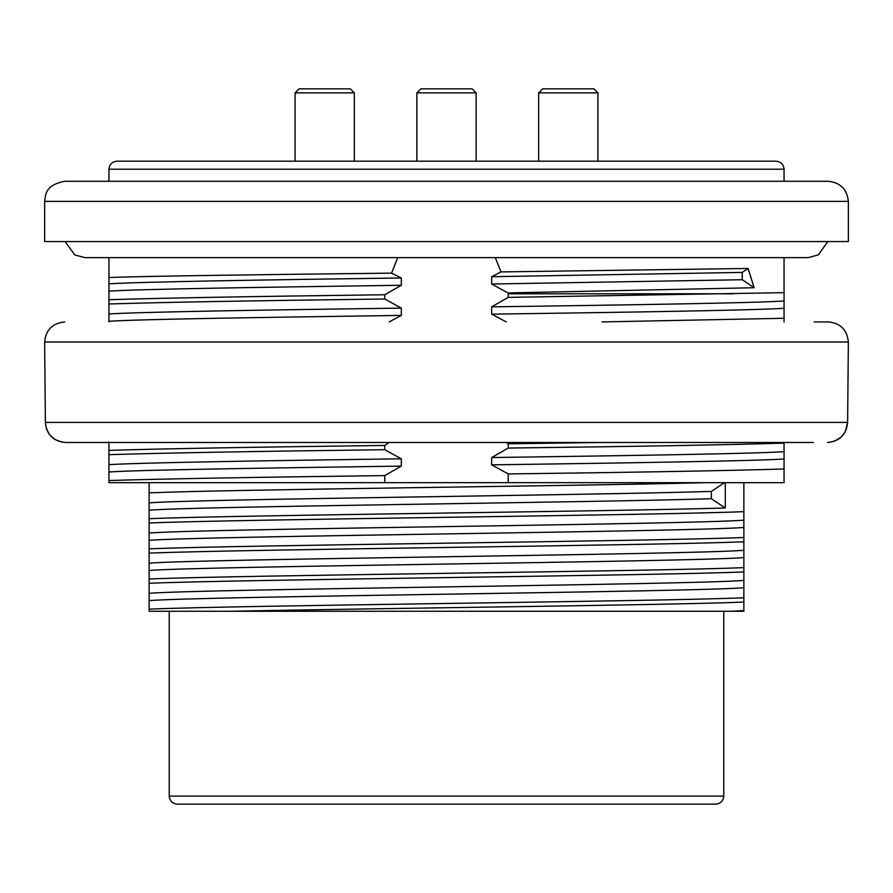 <?xml version="1.0" encoding="UTF-8"?>
<svg xmlns="http://www.w3.org/2000/svg" width="893" height="893" viewBox="0 0 893 893"><rect width="100%" height="100%" fill="white"/><g stroke="black" fill="none" stroke-linecap="round" stroke-linejoin="round"><path stroke-width="1.34" d="M44.65 201.371L44.65 241.556L848.35 241.556L848.35 201.371L44.65 201.371C45.722 195.031 44.661 185.231 64.742 181.279L828.257 181.279C840.38 182.552 847.077 189.249 848.35 201.371M784.054 181.279L784.054 169.224L108.946 169.224C109.459 164.379 112.138 161.7 116.983 161.186L776.017 161.186C780.862 161.7 783.541 164.379 784.054 169.224M416.864 92.872L420.882 88.853L472.118 88.853L476.136 92.872L416.864 92.872L416.864 161.186M597.942 92.872L538.669 92.872L538.669 161.186L538.669 92.872L542.687 88.853L593.923 88.853L597.942 92.872L597.942 161.186M295.058 92.872L299.077 88.853L350.313 88.853L354.331 92.872L295.058 92.872L295.058 161.186M715.74 804.146L177.261 804.146C172.416 803.633 169.737 800.954 169.224 796.11L723.776 796.11C723.263 800.954 720.584 803.633 715.74 804.146M723.776 796.11L723.776 611.259M814.193 321.926L828.257 321.926C840.458 323.121 847.156 329.818 848.35 342.019L847.624 422.389C846.408 434.623 839.699 441.321 827.498 442.481L829.798 442.348M743.869 602.072C667.942 605.186 386.044 608.122 230.986 611.259L731.211 611.259L743.869 610.578L743.869 597.785C652.002 601.592 240.998 605.331 149.131 609.115L149.131 611.259L230.986 611.259M149.131 609.115L149.131 600.609C203.024 596.312 690.267 592.026 743.869 587.75L743.869 597.785M743.869 587.75L743.869 580.439C690.155 584.736 202.599 589.023 149.131 593.298L149.131 600.609M149.131 593.298L149.131 583.263C240.998 579.457 652.002 575.717 743.869 571.933L743.869 580.439M149.131 583.263L149.131 578.977C241.021 575.192 652.403 571.442 743.869 567.647L743.869 571.933M149.131 578.977L149.131 570.471C202.8 566.173 690.2 561.887 743.869 557.612L743.869 567.647M743.869 557.612L743.869 550.3C690.468 554.598 202.521 558.884 149.131 563.159L149.131 570.471M149.131 563.159L149.131 553.124C240.998 549.318 652.002 545.578 743.869 541.794L743.869 550.3M149.131 553.124L149.131 548.838C241.021 545.054 652.381 541.303 743.869 537.508L743.869 541.794M149.131 548.838L149.131 540.332C202.51 536.046 690.992 531.737 743.869 527.473L743.869 537.508M743.869 527.473L743.869 520.161C689.831 524.459 202.8 528.745 149.131 533.021L149.131 540.332M743.869 610.578L743.869 611.259L731.211 611.259M149.131 533.021L149.131 522.985C241.077 519.179 651.968 515.44 743.869 511.656L743.869 520.161M149.131 518.699L149.131 510.193C195.824 506.364 590.574 502.558 711.353 498.729L725.283 508.005C608.713 511.566 235.529 515.138 149.131 518.699L149.131 522.985M711.353 498.729L711.353 491.418C590.541 495.247 195.958 499.075 149.131 502.882L149.131 510.193M79.6 442.481L65.502 442.481C53.29 441.298 46.581 434.601 45.376 422.389L46.503 429.02L49.762 434.913L54.797 439.401L62.253 442.214M65.502 442.481L813.4 442.481M848.35 342.019L44.65 342.019L45.376 422.389L847.624 422.389L845.169 432.022L840.972 437.313L833.928 441.421M711.353 491.418L724.491 482.666M149.131 502.882L149.131 492.847C231.544 489.397 570.705 486.127 705.939 482.666M149.131 482.666L149.131 492.847M743.869 511.656L743.869 482.666M725.283 482.666L725.283 508.005M491.675 276.707L491.675 284.019L742.239 279.721L742.239 272.41L491.675 276.707L500.995 271.907L748.1 268.458L754.105 287.725L742.239 279.721M108.946 283.829L108.946 291.151C137.924 289.142 259.796 287.278 401.325 285.269L401.325 277.969C259.975 279.889 137.89 281.931 108.946 283.829L108.946 277.489C149.812 276.071 262.151 274.564 391.547 273.146L401.325 277.969M401.325 285.269L384.771 294.757C253.601 296.409 161.655 298.05 108.946 299.691L108.946 291.151M384.771 294.757L384.771 299.01C253.601 300.662 161.655 302.314 108.946 303.977L108.946 299.691M384.771 299.01L401.325 308.107C260.142 310.016 137.801 312.059 108.946 313.968L108.946 303.977M108.946 313.968L108.946 321.29C137.779 319.27 260.164 317.417 401.325 315.408L401.325 308.107M108.946 321.926L108.946 321.29M401.325 315.408L389.169 321.926M389.169 442.481L384.771 445.451C253.601 447.103 161.655 448.744 108.946 450.385L108.946 441.845M384.771 445.451L384.771 449.704C253.601 451.356 161.655 453.008 108.946 454.671L108.946 450.385M384.771 449.704L401.325 458.801C259.83 460.721 137.924 462.764 108.946 464.661L108.946 454.671M108.946 464.661L108.946 471.984C137.355 469.975 260.488 468.099 401.325 466.101L401.325 458.801M401.325 466.101L384.771 475.589C253.601 477.242 161.655 478.882 108.946 480.523L108.946 471.984M108.946 480.523L108.946 482.666L384.771 482.666L384.771 475.589M508.229 482.666L508.229 473.937C639.399 472.274 731.345 470.611 784.054 468.981L784.054 482.666L384.771 482.666M508.229 473.937L491.675 464.851C632.869 462.898 755.188 460.911 784.054 458.98L784.054 468.981M784.054 458.98L784.054 451.668C755.098 453.655 633.037 455.575 491.675 457.54L491.675 464.851M491.675 457.54L508.229 448.063C639.399 446.433 731.345 444.781 784.054 443.118L784.054 451.668M508.229 448.063L508.229 443.799L601.971 442.481M508.229 443.799L506.275 442.481M784.054 321.926L784.054 318.288L601.971 321.926M506.275 321.926L491.675 314.157C632.311 312.215 755.846 310.206 784.054 308.286L784.054 318.288M784.054 308.286L784.054 300.974C755.456 302.961 632.322 304.893 491.675 306.846L491.675 314.157M491.675 306.846L508.229 297.369L784.054 292.658L784.054 300.974M733.41 293.797L508.229 293.797L508.229 297.369M754.105 287.725L507.961 292.926L491.675 284.019M742.239 272.41L748.1 268.458M391.547 273.146L397.698 257.63M108.946 257.63L108.946 277.489M784.054 292.658L784.054 257.63M495.302 257.63L500.995 271.907M507.961 292.926L508.229 293.797M108.946 181.279L108.946 169.224M476.136 92.872L476.136 161.186M354.331 92.872L354.331 161.186L354.331 92.872L350.313 88.853M542.687 88.853L538.669 92.872M827.856 241.556L818.289 254.896L808.165 257.63L84.835 257.63L74.711 254.896L65.144 241.556M169.224 796.11L169.224 611.259M44.65 342.019C45.733 329.93 52.43 323.233 64.742 321.926"/></g></svg>
